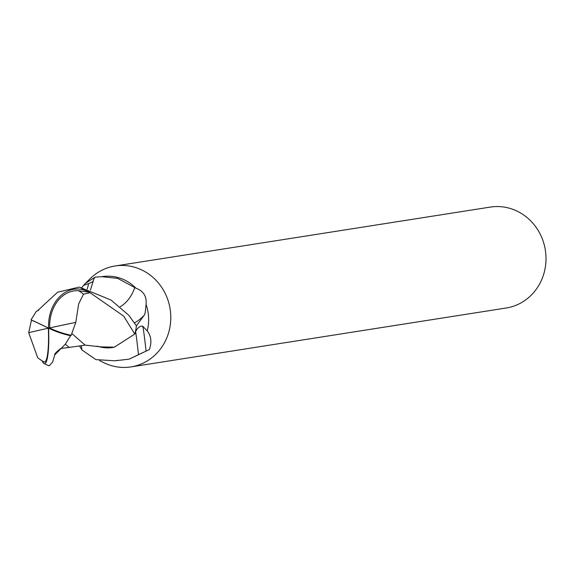 <?xml version="1.0" encoding="UTF-8"?>
<svg xmlns="http://www.w3.org/2000/svg" width="574" height="574" viewBox="0 0 574 574"><rect width="100%" height="100%" fill="white"/><g stroke="black" fill="none" stroke-linecap="round" stroke-linejoin="round"><path stroke-width="0.86" d="M99.689 360.637L103.535 362.56A51.079 47.685 -98.9 0 0 130.944 366.908L506.153 308.016A51.079 47.685 -98.9 0 0 545.3 249.898A51.079 47.685 -98.9 0 0 490.311 207.092L115.101 265.984A51.079 47.685 -98.9 0 0 90.34 278.519L85.275 283.477L95.219 277.127L101.763 276.697L117.634 278.361L135.995 288.213C143.522 291.061 146.879 296.485 146.069 304.471L145.2 312.737L144.454 314.911L136.375 325.903A42.562 39.735 -98.9 0 1 135.22 332.49C137.193 328.055 139.647 325.932 142.596 326.111L147.202 330.889A42.562 39.735 -98.9 0 0 148.063 312.292A42.562 39.735 -98.9 0 0 146.069 304.464M130.944 366.908A51.079 47.685 -98.9 0 0 170.091 308.79A51.079 47.685 -98.9 0 0 115.101 265.984M147.202 330.889C151.184 335.984 151.909 342.212 149.376 349.566L129.128 359.166L114.965 360.795L95.915 359.625L81.867 349.896L79.535 345.978M115.238 360.752A42.562 39.735 -98.9 0 0 115.446 360.723A42.562 39.735 -98.9 0 0 117.498 360.336M81.723 287.61L83.596 285.371L88.604 283.606A5.754 1.134 159.3 0 0 93.318 281.102M87.205 289.088A46.164 30.006 85.5 0 0 88.604 283.606M83.596 285.371L85.275 283.477M90.441 290.121L93.569 279.775A36.521 7.204 -20.7 0 1 95.219 277.127M120.174 306.746A46.322 30.113 85.5 0 0 134.79 287.603M135.995 288.213A42.562 39.735 -98.9 0 0 102.244 276.625A42.562 39.735 -98.9 0 0 101.985 276.661M149.376 349.566L138.47 354.66A36.521 0.466 154.8 0 1 129.128 359.166M142.725 326.183A46.164 1.105 -95.6 0 1 146.069 351.073M81.365 345.699A46.322 1.105 -95.6 0 1 81.479 346.646A46.322 1.105 -95.6 0 1 81.867 349.896M97.221 346.129A36.521 34.096 -98.9 0 0 114.391 347.162L101.132 346.89L85.096 345.11L71.772 333.48L75.79 322.401L78.674 303.904L83.51 294.175A40.467 37.776 -98.9 0 0 78.473 290.717A35.208 27.287 90.4 0 0 49.708 327.912A35.208 27.287 90.4 0 0 49.716 328.041A39.699 16.84 17.8 0 0 71.276 335.273L71.772 333.48M135.622 331.664A43.954 1.048 -95.6 0 1 138.47 354.66M44.004 363.536A42.562 42.562 0 0 0 49.228 365.817L52.636 362.007L54.724 354.954L65.278 344.242L70.602 335.733A41.213 17.485 -162.2 0 1 48.568 328.134A36.865 5.848 87 0 1 44.004 363.536A36.865 5.848 87 0 1 42.232 361.111L42.103 360.809M36.349 311.309L31.061 319.818A41.213 1.751 27 0 1 48.568 328.134A36.865 28.564 -89.6 0 1 85.038 290.422L89.501 292.245A42.562 39.735 81.1 0 1 90.053 292.718L123.697 316.116L134.79 334.068A42.562 39.735 -98.9 0 0 136.375 325.867L128.834 315.305L111.04 300.051L79.327 287.072L57.615 292.195L37.346 310.943L36.349 311.309L38.716 310.247M28.7 332.705L37.683 357.695A41.084 41.084 0 0 0 43.947 361.878A35.208 5.582 -93 0 0 48.331 328.213A35.208 5.582 -93 0 0 48.331 328.077A39.699 1.686 -153 0 0 31.484 320.105L28.7 332.705A41.084 0.825 -11.9 0 1 48.331 328.213M65.278 344.242L69.289 347.421L85.375 345.089M70.602 335.733L71.276 335.273M48.331 328.077L49.716 328.041M31.061 319.818L31.484 320.105M89.501 292.245L78.473 290.717M83.51 294.175L90.053 292.718M134.79 334.068L114.391 347.162M134.546 322.825A63.958 41.579 85.5 0 0 144.454 314.911M75.79 322.401A41.084 0.825 168.1 0 0 49.708 327.912M85.038 290.422A42.562 39.735 -98.9 0 0 79.327 287.072M101.763 276.697L102.244 276.625M114.965 360.795L115.446 360.723M54.724 354.954C54.444 353.907 56.474 351.754 60.83 348.483L69.289 347.421"/></g></svg>
